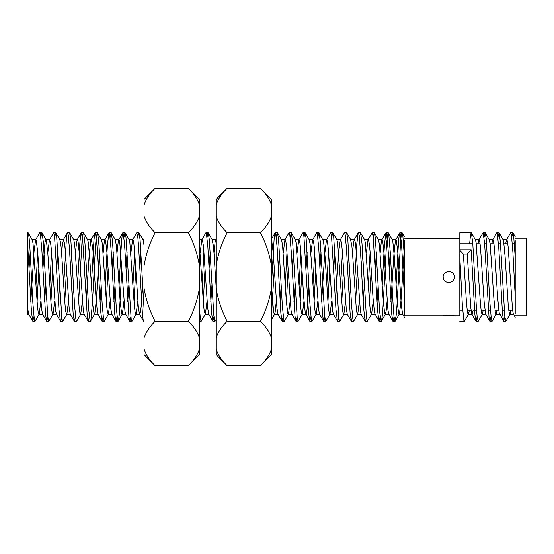 <?xml version="1.0" encoding="UTF-8"?>
<svg xmlns="http://www.w3.org/2000/svg" width="554" height="554" viewBox="0 0 554 554"><rect width="100%" height="100%" fill="white"/><g stroke="black" fill="none" stroke-linecap="round" stroke-linejoin="round"><path stroke-width="0.83" d="M216.06 349.02C217.978 354.865 221.669 360.405 227.14 365.64L216.06 354.56L216.06 199.44L227.14 188.36L260.38 188.36C265.851 193.595 269.542 199.135 271.46 204.98L271.46 265.92C269.556 254.293 265.865 243.213 260.38 232.68C265.872 227.41 269.563 221.87 271.46 216.06M216.06 288.08C217.964 299.707 221.655 310.787 227.14 321.32L260.38 321.32C265.865 310.842 269.556 299.762 271.46 288.08L271.46 265.92M227.14 321.32C221.648 326.59 217.957 332.13 216.06 337.94M227.14 365.64L260.38 365.64C265.872 360.37 269.563 354.83 271.46 349.02L271.46 337.94C269.542 332.095 265.851 326.555 260.38 321.32M216.06 216.06C217.978 221.905 221.669 227.445 227.14 232.68L260.38 232.68M227.14 232.68C221.655 243.158 217.964 254.238 216.06 265.92M227.14 188.36C221.648 193.63 217.957 199.17 216.06 204.98C217.978 199.135 221.669 193.595 227.14 188.36M271.46 349.02C269.542 354.865 265.851 360.405 260.38 365.64L271.46 354.56L271.46 349.02M271.46 288.08L271.46 337.94M260.38 188.36L271.46 199.44L271.46 204.98M144.04 349.02C145.958 354.865 149.649 360.405 155.12 365.64L144.04 354.56L144.04 199.44L155.12 188.36L188.36 188.36C193.831 193.595 197.522 199.135 199.44 204.98L199.44 265.92C197.536 254.293 193.845 243.213 188.36 232.68C193.852 227.41 197.543 221.87 199.44 216.06M144.04 288.08C145.944 299.707 149.635 310.787 155.12 321.32L188.36 321.32C193.845 310.842 197.536 299.762 199.44 288.08L199.44 265.92M155.12 321.32C149.628 326.59 145.937 332.13 144.04 337.94M155.12 365.64L188.36 365.64C193.852 360.37 197.543 354.83 199.44 349.02L199.44 337.94C197.522 332.095 193.831 326.555 188.36 321.32M144.04 216.06C145.958 221.905 149.649 227.445 155.12 232.68L188.36 232.68M155.12 232.68C149.635 243.158 145.944 254.238 144.04 265.92M155.12 188.36C149.628 193.63 145.937 199.17 144.04 204.98C145.958 199.135 149.649 193.595 155.12 188.36M199.44 349.02C197.522 354.865 193.831 360.405 188.36 365.64L199.44 354.56L199.44 349.02M199.44 288.08L199.44 337.94M188.36 188.36L199.44 199.44L199.44 204.98M511.757 237.257L512.769 232.68L513.731 236.835L515.22 257.381L515.22 296.619L515.22 240.429M515.22 313.571L515.22 296.619L512.9 252.181L511.411 234.667L510.559 232.846L506.522 239.799L505.698 243.76M404.42 238.22L448.74 238.615L459.82 238.22L459.82 249.792L471.205 249.792L474.923 314.949L476.121 321.313L477.132 316.736M475.934 321.161L471.897 314.201L470.838 308.225L467.202 254.044L463.373 254.044L466.378 301.161L467.119 309.257L467.867 313.702L468.511 314.201L464.481 321.161L463.843 320.399L462.355 305.254L459.82 257.381L459.82 315.78L454.28 315.78C454.619 315.351 442.854 315.351 443.2 315.78L404.42 315.78L404.42 240.429M454.28 238.22L451.745 238.497M454.28 277C454.633 283.745 443.657 284.375 443.235 277.637C442.05 270.165 454.592 269.424 454.28 277M373.257 237.257L374.269 232.687L375.383 238.206L379.102 302.858L379.85 313.329L381.194 321.32L382.08 317.767L382.828 309.693L386.547 243.435L388.042 232.708L388.783 234.681L390.272 252.215L393.25 307.463L393.998 316.41L395.044 321.313L396.228 315.06L396.976 305.379L400.694 239.847L401.442 233.94L402.183 232.895L402.931 236.835L404.42 257.381L404.42 313.571M371.222 268.732L369.49 301.93M360.606 232.839L364.643 239.799L365.266 242.32L369.733 304.859L370.481 311.556L371.222 314.34L371.568 314.201L367.344 321.32L366.443 317.698L361.977 243.324L360.606 232.839L359.408 237.257M357.372 268.718L355.64 301.937M354.518 285.275L356.811 243.705L358.209 232.846L359.04 234.564L360.529 251.869L363.507 307.158L365.134 321.154L361.097 314.201L360.363 310.898L355.897 247.873L355.149 241.745L354.401 239.605L350.564 239.605L351.852 245.796L352.6 254.39L356.319 309.257L357.067 313.702L357.718 314.201L353.681 321.161L353.043 320.399L351.555 305.254L347.829 239.757L346.756 232.846L346.34 232.915L345.558 237.257M343.522 268.725L341.79 301.93M332.906 232.839L336.957 239.82L337.698 243.254L342.171 306.348L342.912 312.373L343.868 314.201L339.831 321.161L338.896 318.799L333.688 236.87L332.719 232.68L331.707 237.264M329.672 268.725L327.94 301.93M319.056 232.839L323.543 241.357L325.032 256.273L328.016 302.886L328.757 310.365L329.505 314.076L330.018 314.201L325.794 321.313L324.748 316.438L320.281 241.482L319.056 232.846L317.858 237.264M315.822 268.718L314.09 301.937M305.206 232.839L309.243 239.799L310.136 244.314L314.603 307.726L315.351 313.058L316.168 314.201L312.089 321.223L311.348 319.706L309.859 302.913L306.133 238.241L305.019 232.687L304.007 237.257M301.972 268.732L300.24 301.93M291.356 232.839L295.393 239.799L295.981 242.126L300.448 304.506L301.196 311.348L301.944 314.305L302.318 314.201L298.094 321.32L297.2 317.726L292.734 243.372L291.356 232.839L290.158 237.257M288.122 268.718L286.39 301.937M277.506 232.839L281.543 239.799L282.568 245.505L286.293 300.76L287.782 313.599L288.468 314.201L284.431 321.161L283.793 320.413L282.305 305.302L278.586 239.799L277.506 232.846L277.097 232.909L276.308 237.257M274.272 268.725L271.46 316.23M216.06 319.644L214.994 321.313L214.55 320.427L213.802 315.046L209.336 239.834L208.256 232.846L207.847 232.902L207.058 237.257M205.022 268.725L203.29 301.93M199.44 245.221L203.609 305.683L204.35 312.013L205.368 314.201L201.144 321.32L200.403 318.848L199.44 308.73M144.04 308.73L140.093 239.875L139.006 232.846L138.604 232.895L137.808 237.257M135.772 268.725L134.04 301.93M125.156 232.839L129.193 239.799L129.858 242.604L134.324 305.337L135.072 311.826L135.813 314.374L136.118 314.201L132.081 321.161L131.16 318.869L125.945 236.96L124.969 232.68L123.957 237.264M121.922 268.725L119.242 314.907L118.501 320.378L118.044 321.313L117.753 320.939L116.264 307.664L112.545 241.613L111.306 232.846L110.108 237.264M108.072 268.725L106.34 301.937M97.456 232.839L101.548 239.903L102.289 243.573L106.763 306.791L107.504 312.601L108.418 314.201L104.353 321.202L103.605 319.762L102.116 303.086L99.138 247.714L98.397 238.345L97.269 232.687L96.161 238.151L95.42 247.416L92.435 302.761L90.946 319.658L90.205 321.23L88.716 309.776L84.991 243.511L83.606 232.846L82.761 234.647L82.013 241.371L78.64 301.937M69.756 232.839L73.793 239.799L74.728 244.674L79.194 308.135L79.942 313.239L80.718 314.201L76.681 321.161L76.057 320.454L74.568 305.469L70.843 239.917L69.756 232.846L69.354 232.888L68.558 237.257M66.522 268.725L64.79 301.93M63.668 285.282L66.418 238.352L67.166 233.345L67.546 232.687L67.907 233.276L69.395 247.403L73.121 313.252L74.284 321.154L70.254 314.201L69.084 307.207L65.358 251.523L64.617 243.885L63.551 239.612L59.714 239.605L60.573 242.396L61.321 249.058L65.047 304.991L65.787 311.632L66.535 314.347L66.868 314.201L62.831 321.161L61.91 318.896L56.702 236.987L55.719 232.68L54.708 237.264M52.672 268.725L50.94 301.93M42.893 268.725L44.929 242.936L45.677 239.743L46.418 240.775L47.907 254.549L50.892 301.314L51.633 309.361L52.381 313.744L53.018 314.201L48.794 321.313L47.762 316.569L43.295 241.655L42.056 232.846L40.858 237.264M38.822 268.725L37.09 301.937M28.206 232.839L32.264 239.84L33.011 243.338L37.478 306.473L38.226 312.435L39.168 314.201L35.103 321.202L34.362 319.783L32.873 303.149L29.895 247.77L29.147 238.379L28.406 233.359L27.7 232.68L27.7 245.277L31.426 311.473L32.734 321.154L33.932 316.743M35.968 285.282L37.7 252.063M46.584 321.154L42.554 314.201L41.522 308.509L37.797 253.268L36.308 240.408L35.622 239.799L39.659 232.846L40.359 233.871L41.848 249.722L45.573 314.901L46.771 321.313L47.782 316.743M49.818 285.275L51.55 252.07M60.434 321.154L56.404 314.201L55.677 310.981L51.203 247.998L50.462 241.814L49.472 239.799L53.696 232.68L54.507 235.63L58.973 309.492L60.434 321.161L61.21 319.769L61.633 316.743M74.284 321.154L75.483 316.743M77.518 285.282L79.824 243.518L80.565 235.789L81.396 232.68L82.802 241.364L87.269 316.348L88.321 321.313L89.332 316.743M91.368 285.268L93.972 239.924L94.713 233.968L95.059 232.846L95.461 232.881L96.943 245.228L100.669 311.431L101.984 321.154L103.183 316.743M105.218 285.282L107.372 245.574L108.861 232.936L109.609 233.85L111.098 249.667L114.817 314.866L116.021 321.313L117.032 316.743M119.068 285.268L121.52 241.662L122.261 234.792L123.009 232.694L124.498 243.192L128.964 317.615L129.871 321.32L130.882 316.743M132.918 285.282L134.65 252.063M143.534 321.161L139.504 314.201L138.368 307.512L134.643 251.911L133.895 244.134L133.154 240.083L132.572 239.799L136.796 232.687L137.898 238.109L138.645 247.354L142.371 313.211L143.112 319.63L143.534 321.154L144.04 321.32M202.168 285.282L203.9 252.063M212.784 321.161L208.747 314.201L207.646 307.816L203.92 252.305L203.179 244.39L202.432 240.166L201.822 239.799L205.859 232.839L206.4 233.255L207.888 247.299L211.614 313.169L212.784 321.154L213.982 316.743M271.46 284.493L274.161 238.455L274.902 233.386L275.296 232.687L275.65 233.241L277.139 247.25L280.857 313.128L282.034 321.154L283.233 316.743M285.268 285.275L287 252.063M295.884 321.161L291.826 314.16L291.079 310.669L286.612 247.548L285.864 241.572L284.922 239.799L289.049 232.722L289.797 234.584L291.286 251.931L295.005 316.251L296.071 321.313L297.082 316.743M299.118 285.275L300.85 252.07M309.734 321.161L305.233 312.588L303.744 297.581L300.767 250.997L300.019 243.559L299.278 239.903L298.772 239.799L302.996 232.68L303.938 236.69L308.412 311.293L309.734 321.154L310.933 316.743M312.968 285.282L314.7 252.063M323.584 321.161L319.547 314.201L318.647 309.603L314.173 246.177L313.432 240.9L312.622 239.799L316.659 232.839L317.345 233.802L318.834 249.501L322.56 314.755L323.584 321.154L324.048 320.981L324.783 316.743M326.818 285.275L328.55 252.07M337.434 321.161L333.397 314.201L332.802 311.812L328.328 249.383L327.587 242.583L326.839 239.681L326.472 239.799L330.696 232.68L331.493 235.533L335.959 309.298L337.434 321.161L338.196 319.838L338.632 316.736M340.668 285.282L342.4 252.063M351.284 321.161L347.247 314.201L346.208 308.405L342.483 253.116L341.742 244.923L340.994 240.367L340.322 239.799L344.359 232.839L344.893 233.227L346.382 247.195L350.107 313.086L351.284 321.154L352.483 316.743M365.134 321.154L365.744 320.517L366.332 316.743M368.368 285.275L370.1 252.07M378.984 321.161L374.518 312.747L373.029 298.024L370.044 251.377L369.303 243.795L368.555 239.972L368.022 239.799L372.246 232.68L373.188 236.662L377.655 311.251L378.984 321.154L380.183 316.743M382.218 285.282L384.358 245.782L385.847 232.964L386.096 232.687L386.595 233.788L388.084 249.445L391.803 314.72L392.834 321.154L393.292 320.988L394.033 316.743M396.068 285.275L398.506 241.835L399.247 234.882L399.995 232.687L401.484 243.012L404.42 296.619M32.734 321.154L28.704 314.201L27.7 308.772L27.7 314.395L27.7 233.137M29.043 268.725L30.165 252.063M39.168 314.201L40.858 301.134M53.018 314.201L54.708 301.141M56.743 268.718L57.865 252.063M66.868 314.201L68.558 301.127M70.593 268.732L71.715 252.07M80.718 314.201L82.407 301.141M84.443 268.718L85.565 252.07M83.606 232.839L87.643 239.799L88.134 241.586L89.623 256.883L92.608 303.405L94.097 314.166L94.568 314.201L94.838 313.439L96.334 300.164L99.415 252.063M108.418 314.201L110.108 301.134M112.143 268.725L113.265 252.07M111.306 232.839L115.343 239.799L116.444 246.198L120.17 301.715L121.658 313.834L122.039 314.388L122.406 313.889L123.957 301.141M125.993 268.718L127.115 252.063M136.118 314.201L137.808 301.127M139.843 268.732L140.965 252.07M139.006 232.839L143.043 239.799L144.04 245.228M205.368 314.201L207.058 301.127M209.093 268.732L210.215 252.07M212.064 239.605L213.29 245.221L214.038 253.552L216.06 285.926M271.46 285.933L273.634 312.2L274.375 314.395L275.123 312.359L276.308 301.134M278.343 268.725L279.465 252.07M288.468 314.201L290.158 301.141M292.193 268.718L293.315 252.063M302.318 314.201L304.007 301.127M306.043 268.725L307.165 252.063M316.168 314.201L317.858 301.141M319.893 268.725L321.015 252.07M330.018 314.201L331.707 301.134M333.743 268.718L334.865 252.063M343.868 314.201L345.558 301.134M347.593 268.725L348.715 252.07M357.718 314.201L359.408 301.141M361.443 268.718L362.565 252.063M371.568 314.201L373.257 301.127M375.293 268.725L376.415 252.063M374.456 232.839L378.493 239.799L379.414 244.577L383.139 299.354L384.628 313.19L385.376 314.263L386.124 311.119L387.108 301.141M389.143 268.725L390.265 252.07M388.306 232.839L392.343 239.799L392.828 241.523L394.316 256.717L397.294 303.26L398.783 314.146L399.268 314.201L399.531 313.481L401.02 300.316L404.011 253.372M404.42 317.255L402.647 314.201L401.338 305.656L397.613 249.743L396.124 239.716L395.376 240.858L393.887 254.812L390.875 301.93M392.834 321.161L388.673 313.917L387.925 309.859L384.199 255.373L382.71 241.038L381.969 239.674L381.221 242.527L380.183 252.859M378.147 285.282L377.025 301.93M368.022 239.799L366.332 252.866M364.297 285.282L363.175 301.937M354.401 239.605L353.66 241.696L352.483 252.866M350.447 285.275L349.325 301.93M340.322 239.799L338.757 251.267L335.475 301.937M326.472 239.799L324.602 255.242L321.625 301.93M312.622 239.799L310.933 252.859M308.897 285.282L307.47 305.559L306.722 311.944L305.926 314.395M298.772 239.799L297.082 252.866M295.047 285.275L293.925 301.937M284.922 239.799L283.233 252.866M281.197 285.275L280.075 301.93M282.034 321.161L277.997 314.201L276.931 308.114L273.205 252.707L271.64 240.055M212.175 239.605L215.901 239.605L215.097 242.056L213.982 252.866M211.947 285.275L210.825 301.93M201.822 239.799L200.132 252.859M142.697 285.275L141.346 304.728L140.598 311.48L139.726 314.395M132.572 239.799L130.882 252.859M128.847 285.282L127.725 301.937M129.684 321.161L125.654 314.201L124.955 311.196L119.74 241.994L118.992 239.612L118.251 241.461L117.032 252.873M114.997 285.275L113.875 301.93M115.834 321.161L111.804 314.201L110.8 308.793L107.074 253.677L105.585 240.519L104.872 239.799L104.097 243.4L103.183 252.859M101.147 285.282L100.025 301.937M101.984 321.161L97.954 314.201L97.393 312.068L95.904 296.238L92.92 249.875L91.431 239.737L90.69 240.81L89.201 254.66L86.175 301.937M88.134 321.154L83.986 313.952L83.239 309.949L79.513 255.532L78.024 241.094L77.276 239.66L76.535 242.451L75.483 252.866M73.447 285.275L72.325 301.93M63.551 239.612L62.38 244.743L61.633 252.866M59.597 285.282L58.475 301.937M49.472 239.799L47.782 252.866M45.747 285.275L44.625 301.93M35.622 239.799L34.071 251.128L30.775 301.937M463.373 254.044L459.82 250.269L459.82 315.78M471.406 232.839L475.443 239.799L476.066 242.32L480.533 304.859L481.281 311.556L482.022 314.34L482.368 314.201L478.331 321.161L477.243 317.698L476.502 309.582L472.777 243.324L471.406 232.846L459.82 232.68L459.82 250.269M485.754 314.208L484.244 303.516L480.526 247.666L479.778 241.634L478.829 239.799L483.116 232.701L484.605 243.296L489.071 317.684L489.971 321.32L490.983 316.743M503.634 321.161L499.147 312.65L497.658 297.747L494.674 251.135L493.933 243.642L493.185 239.924L492.679 239.799L496.709 232.839L497.263 233.289L498.752 247.472L502.478 313.301L503.634 321.154L504.832 316.736M499.106 232.839L503.143 239.799L503.628 241.523L505.116 256.717L508.094 303.26L508.842 310.607L509.583 314.146L510.068 314.201L505.844 321.313L504.798 316.41L500.324 241.44L499.106 232.846L497.908 237.264M485.256 232.839L489.293 239.799L490.214 244.577L493.939 299.354L495.428 313.19L496.218 314.201L492.139 321.223L491.391 319.686L489.902 302.858L486.183 238.206L485.069 232.687L484.058 237.264M471.219 232.68L470.547 234.73L469.626 243.76M515.22 317.248L513.302 313.862L512.554 309.693L508.087 246.288L507.339 240.948L506.529 239.799M492.679 239.799L491.848 243.76M478.829 239.799L477.998 243.76M473.171 310.24L472.126 314.395M471.205 249.792L467.202 254.044M468.511 314.201L469.342 310.24M482.368 314.201L483.192 310.24M496.218 314.201L497.042 310.24M510.068 314.201L510.892 310.24M515.22 238.22L526.3 238.22L526.3 315.78L515.22 315.78M459.82 243.76L472.811 243.76M476.267 243.76L480.096 243.76M484.639 243.76L486.661 243.76M490.117 243.76L493.946 243.76M498.489 243.76L500.511 243.76M503.967 243.76L507.796 243.76M512.339 243.76L514.361 243.76M401.969 232.68L399.946 232.68M388.119 232.68L386.096 232.68M374.269 232.68L372.246 232.68M360.419 232.68L358.396 232.68M346.569 232.68L344.546 232.68M332.719 232.68L330.696 232.68M318.869 232.68L316.846 232.68M305.019 232.68L302.996 232.68M291.169 232.68L289.146 232.68M277.319 232.68L275.296 232.68M208.069 232.68L206.046 232.68M138.819 232.68L136.796 232.68M124.969 232.68L122.946 232.68M111.119 232.68L109.096 232.68M97.269 232.68L95.246 232.68M83.419 232.68L81.396 232.68M69.569 232.68L67.546 232.68M55.719 232.68L53.696 232.68M41.869 232.68L39.846 232.68M395.044 321.32L393.021 321.32M381.194 321.32L379.171 321.32M367.344 321.32L365.321 321.32M353.494 321.32L351.471 321.32M339.644 321.32L337.621 321.32M325.794 321.32L323.771 321.32M311.944 321.32L309.921 321.32M298.094 321.32L296.071 321.32M284.244 321.32L282.221 321.32M214.994 321.32L212.971 321.32M201.144 321.32L199.44 321.32M131.894 321.32L129.871 321.32M118.044 321.32L116.021 321.32M104.194 321.32L102.171 321.32M90.344 321.32L88.321 321.32M76.494 321.32L74.471 321.32M62.644 321.32L60.621 321.32M48.794 321.32L46.771 321.32M34.944 321.32L32.921 321.32M395.951 239.605L392.225 239.605M382.101 239.605L378.375 239.605M368.251 239.605L364.414 239.605M340.551 239.605L336.825 239.605M326.701 239.605L322.864 239.605M312.851 239.605L309.125 239.605M299.001 239.605L295.275 239.605M285.151 239.605L281.425 239.605M202.051 239.605L199.44 239.605M144.04 239.605L142.925 239.605M132.801 239.605L129.075 239.605M118.951 239.605L115.225 239.605M105.101 239.605L101.375 239.605M91.251 239.605L87.525 239.605M77.401 239.605L73.675 239.605M49.701 239.605L45.864 239.605M35.851 239.605L32.125 239.605M402.765 314.395L399.039 314.395M388.915 314.395L385.189 314.395M375.065 314.395L371.339 314.395M361.215 314.395L357.489 314.395M347.365 314.395L343.639 314.395M333.515 314.395L329.789 314.395M319.776 314.395L315.939 314.395M305.815 314.395L302.089 314.395M291.965 314.395L288.239 314.395M278.115 314.395L274.389 314.395M208.865 314.395L205.139 314.395M139.615 314.395L135.889 314.395M125.765 314.395L122.039 314.395M111.915 314.395L108.189 314.395M98.065 314.395L94.339 314.395M84.215 314.395L80.489 314.395M70.365 314.395L66.639 314.395M56.515 314.395L52.789 314.395M42.665 314.395L38.939 314.395M28.815 314.395L27.7 314.395M67.359 232.846L63.329 239.799M81.209 232.846L77.179 239.799M95.059 232.839L91.029 239.799M108.909 232.839L104.879 239.799M122.759 232.839L118.729 239.799M216.06 239.134L215.672 239.799M275.109 232.839L271.46 239.134M358.209 232.839L354.172 239.799M385.909 232.839L381.872 239.799M399.759 232.839L395.722 239.799M402.156 232.839L404.42 236.745M395.231 321.161L399.268 314.201M381.381 321.161L385.418 314.201M346.756 232.839L350.793 239.799M271.46 319.644L274.618 314.201M208.256 232.839L212.293 239.799M118.231 321.161L122.268 314.201M90.531 321.161L94.568 314.201M55.906 232.839L59.943 239.799M42.056 232.839L46.093 239.799M512.769 232.68L510.746 232.68M498.919 232.68L496.896 232.68M485.069 232.68L483.046 232.68M505.844 321.32L503.821 321.32M491.994 321.32L489.971 321.32M478.144 321.32L476.121 321.32M464.294 321.32L459.82 321.32M489.784 321.161L485.747 314.201M512.956 232.839L515.22 236.745M506.751 239.605L503.025 239.605M492.901 239.605L489.175 239.605M479.051 239.605L475.325 239.605M513.565 314.395L509.839 314.395M499.715 314.395L495.989 314.395M485.865 314.395L482.139 314.395M472.015 314.395L468.289 314.395M459.82 310.24L462.701 310.24M467.244 310.24L471.073 310.24M474.529 310.24L476.551 310.24M481.094 310.24L484.923 310.24M488.379 310.24L490.401 310.24M494.944 310.24L498.773 310.24M502.229 310.24L504.251 310.24M508.794 310.24L512.623 310.24"/></g></svg>
